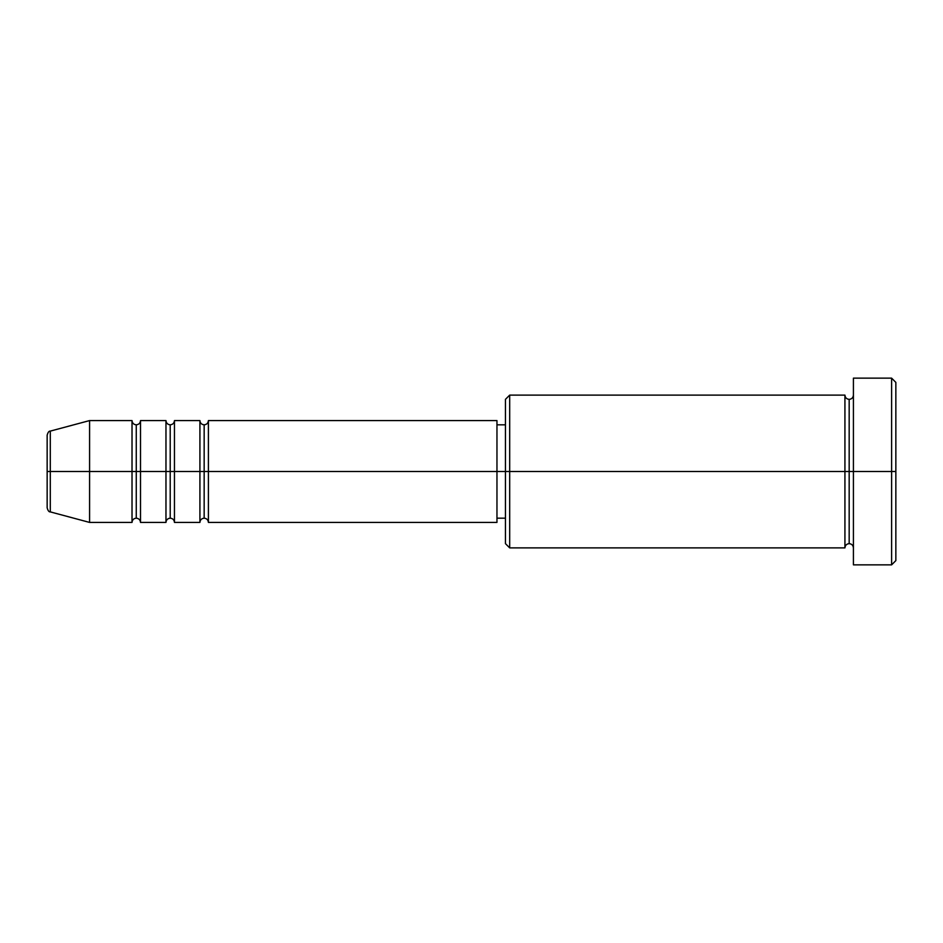 <?xml version="1.0" encoding="UTF-8"?>
<svg xmlns="http://www.w3.org/2000/svg" width="943" height="943" viewBox="0 0 943 943"><rect width="100%" height="100%" fill="white"/><g stroke="black" fill="none" stroke-linecap="round" stroke-linejoin="round"><path stroke-width="1.41" d="M47.15 471.5L47.15 507.794L47.15 471.5L50.297 471.5L47.15 471.5L47.15 435.206L47.15 471.5M47.15 435.206C47.952 432.295 49.001 430.927 50.297 431.104L50.297 471.5L89.585 471.5L50.297 471.5L50.297 431.104L89.585 420.578L89.585 471.5L89.585 420.578L132.02 420.578L132.02 471.5L89.585 471.5L132.02 471.5L132.02 522.422L132.02 471.5L136.263 471.5L132.02 471.5L132.02 420.578C132.279 423.148 133.694 424.562 136.263 424.821L136.263 471.5L136.263 424.821C138.833 424.562 140.248 423.148 140.507 420.578L140.507 471.5L136.263 471.5L136.263 518.178C133.694 518.438 132.279 519.852 132.02 522.422L89.585 522.422L89.585 471.5L89.585 522.422L50.297 511.896L50.297 471.5L50.297 511.896C49.001 512.073 47.952 510.705 47.15 507.794M496.961 420.578L496.961 471.5L496.961 420.578L208.403 420.578L208.403 471.5L204.159 471.5L204.159 424.821L204.159 471.5L199.916 471.5L199.916 420.578L174.455 420.578L174.455 471.5L170.212 471.5L170.212 424.821L170.212 471.5L165.968 471.5L165.968 420.578L140.507 420.578L140.507 522.422L140.507 471.5L165.968 471.5L136.263 471.5L136.263 518.178C138.833 518.438 140.248 519.852 140.507 522.422L165.968 522.422L165.968 420.578C166.227 423.148 167.642 424.562 170.212 424.821C172.781 424.562 174.196 423.148 174.455 420.578L174.455 522.422L174.455 471.5L199.916 471.5L170.212 471.5L170.212 518.178L170.212 471.5L165.968 471.5L165.968 522.422C166.227 519.852 167.642 518.438 170.212 518.178C172.781 518.438 174.196 519.852 174.455 522.422L199.916 522.422L199.916 420.578C200.175 423.148 201.59 424.562 204.159 424.821C206.729 424.562 208.144 423.148 208.403 420.578L208.403 522.422L208.403 471.5L496.961 471.5L204.159 471.5L204.159 518.178L204.159 471.5L199.916 471.5L199.916 522.422C200.175 519.852 201.59 518.438 204.159 518.178C206.729 518.438 208.144 519.852 208.403 522.422L496.961 522.422L496.961 471.5L505.448 471.5L505.448 543.639L505.448 471.5L496.961 471.5L496.961 522.422M509.691 471.5L505.448 471.5L505.448 399.361L505.448 471.5L509.691 471.5L509.691 547.883L509.691 471.5L844.928 471.5L844.928 395.117L844.928 471.5L509.691 471.5L509.691 395.117L509.691 471.5M853.415 547.883C853.156 545.313 851.741 543.899 849.171 543.639C846.602 543.899 845.187 545.313 844.928 547.883L844.928 471.5L849.171 471.5L849.171 399.361L849.171 471.5L853.415 471.5L853.415 564.857L853.415 378.143L853.415 471.5L895.85 471.5L895.85 382.386L895.85 560.614L895.85 471.5L891.606 471.5L891.606 564.857L891.606 471.5L849.171 471.5L849.171 399.361L849.171 471.5L844.928 471.5L844.928 395.117L509.691 395.117L505.448 399.361M891.606 471.5L891.606 378.143L891.606 471.5M844.928 471.5L844.928 547.883L844.928 471.5M849.171 471.5L849.171 543.639L849.171 471.5M844.928 547.883L509.691 547.883L505.448 543.639M853.415 564.857L891.606 564.857L895.85 560.614M844.928 395.117C845.187 397.687 846.602 399.101 849.171 399.361C851.741 399.101 853.156 397.687 853.415 395.117M505.448 518.178L496.961 518.178M895.85 382.386L891.606 378.143L853.415 378.143M505.448 424.821L496.961 424.821"/></g></svg>
